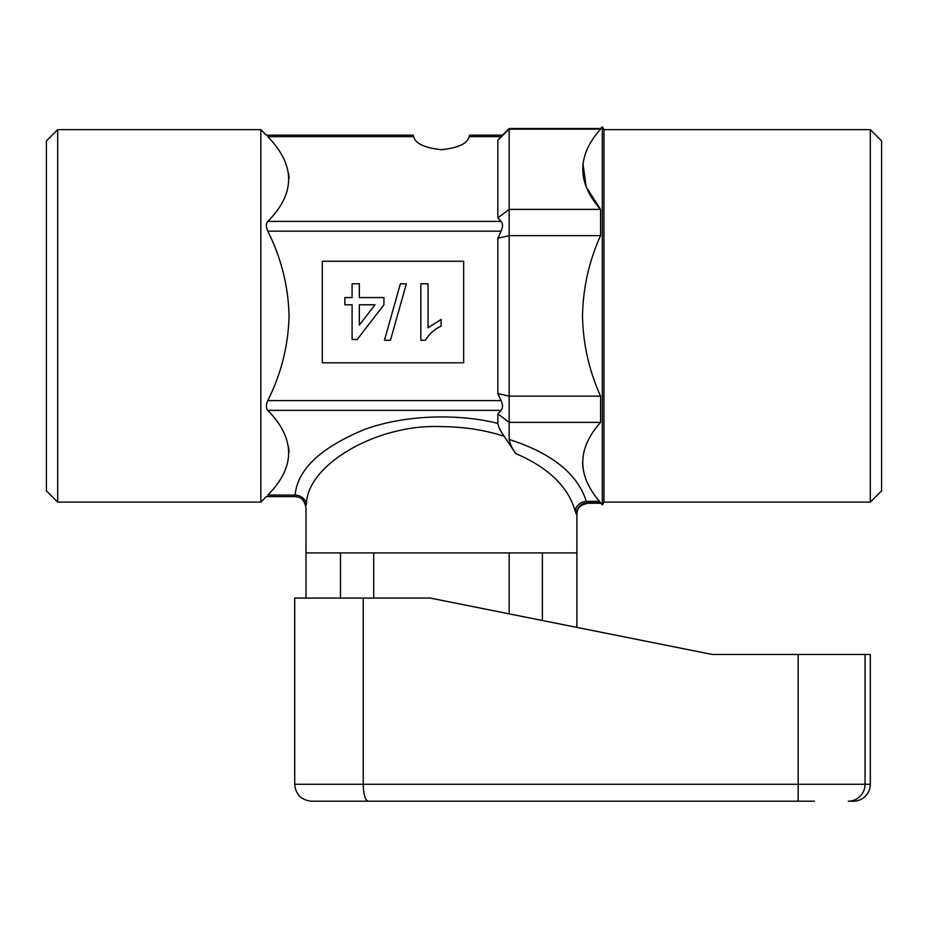 <?xml version="1.0" encoding="UTF-8"?>
<svg xmlns="http://www.w3.org/2000/svg" width="928" height="928" viewBox="0 0 928 928"><rect width="100%" height="100%" fill="white"/><g stroke="black" fill="none" stroke-linecap="round" stroke-linejoin="round"><path stroke-width="1.39" d="M870.313 129.653L881.6 140.94L881.6 490.831L870.313 502.118L870.313 129.653L603.954 129.653L602.295 126.8L602.295 504.971L603.954 502.118L603.954 129.653M46.4 490.831L46.4 140.94L57.687 129.653L57.687 502.118L46.4 490.831M501.074 221.398C502.953 223.66 502.953 226.919 501.074 231.176L497.86 238.218L497.86 393.553L501.074 400.594C502.953 404.84 502.953 408.1 501.074 410.373L497.86 413.888L497.86 423.4C498.464 426.984 500.563 431.276 504.148 436.288C484.474 429.919 463.571 426.718 441.426 426.66C377.603 423.504 306.263 464.812 306.391 504.855A11.287 9.756 -172.4 0 0 295.139 495.076C294.57 497.095 294.57 497.095 295.139 495.076L267.786 495.076C265.918 497.072 265.918 497.072 267.786 495.076C295.58 467.097 295.58 438.863 267.786 410.373C265.918 408.111 265.918 404.852 267.786 400.594C281.207 373.856 288.306 345.622 289.06 315.88C288.306 286.114 281.207 257.88 267.786 231.176C265.918 226.931 265.918 223.671 267.786 221.398L501.074 221.398L497.86 217.883L497.86 140.209L501.074 136.683C502.953 134.699 502.953 134.699 501.074 136.683L469.069 136.683C467.584 143.538 458.374 147.888 441.426 149.721C424.49 147.888 415.268 143.538 413.784 136.683L413.215 135.175L266.359 135.175L260.838 129.653L260.838 502.118L57.687 502.118M798.161 654.484L798.161 784.276L865.047 784.276A16.924 16.727 90 0 1 848.32 801.2L853.389 801.2A16.924 16.924 0 0 0 870.313 784.276L870.313 654.484L712.298 654.484L576.868 627.398L576.868 552.902L305.985 552.902L340.483 552.902L340.483 598.05M504.148 436.288L515.713 453.572C548.413 467.55 568.238 486.724 575.186 511.108L576.311 514.089A11.287 11.217 126.4 0 1 587.552 502.825L586.334 501.34L599.476 501.34L602.295 504.971M288.643 446.983L289.049 451.971M497.86 140.209L509.147 129.143L600.567 129.143L600.567 128.528L509.147 128.528L509.147 209.392L600.567 209.392L600.567 235.631C589.071 261.128 583.051 287.877 582.506 315.88C583.016 343.778 589.036 370.527 600.567 396.14L600.567 422.379C577.216 448.56 576.856 474.881 599.476 501.34L600.567 502.825L587.552 502.825M582.842 467.828L582.517 461.854M469.069 136.683L469.638 135.175L502.5 135.175L509.147 128.528M413.215 135.175L413.784 136.683L267.786 136.683C265.918 134.699 265.918 134.699 267.786 136.683C295.58 165.184 295.58 193.418 267.786 221.398M288.643 173.304L289.049 178.292M463.664 261.244L322.294 261.244L322.294 362.813L463.664 362.813L463.664 261.244M497.86 217.883L509.147 209.392L509.147 396.14L600.567 396.14M600.567 235.631L509.147 235.631L497.86 238.218M497.86 393.553L509.147 396.14L509.147 439.478C551.719 453.096 577.448 473.709 586.334 501.34A11.287 9.686 164.6 0 0 575.186 511.108M600.567 422.379L509.147 422.379L497.86 413.888M600.567 129.143C576.868 155.811 576.868 182.572 600.567 209.392L586.16 186.934L582.923 163.316M515.713 453.572C512.012 448.143 509.82 443.445 509.147 439.478M306.391 504.855C305.869 508.869 305.869 508.869 306.391 504.855M400.374 283.806L406.36 283.806L390.444 340.24L384.459 340.24L400.374 283.806M352.095 283.806L359.333 283.806L359.333 297.552L383.925 297.552L383.925 304.79L357.164 339.52L352.095 339.52L352.095 304.79L344.868 304.79L344.868 297.552L352.095 297.552L352.095 283.806M428.063 283.806L428.063 327.781L441.09 319.464L441.09 326.134C434.397 329.243 429.188 333.941 425.488 340.24L420.825 340.24L420.825 283.806L428.063 283.806M359.333 325.113L359.333 304.79L375.005 304.79L359.333 325.113M542.381 620.496L542.381 552.902L576.868 552.902L576.868 514.53C577.46 510.957 576.868 505.458 588.143 503.231M712.298 654.484L430.14 598.05L294.698 598.05L294.698 784.276L798.161 784.276L798.161 801.2L311.634 801.2C301.345 800.203 295.707 794.554 294.698 784.276M363.231 598.05L363.231 784.276C363.532 794.704 365.214 800.354 368.277 801.2M814.424 801.2L798.161 801.2M373.706 598.05L373.706 552.902M509.147 613.849L509.147 552.902M295.139 495.076C297.505 469.406 320.728 447.505 364.797 429.362C407.914 413.702 462.074 414.19 497.86 423.4M501.074 410.373L267.786 410.373M267.786 400.594L501.074 400.594M501.074 231.176L267.786 231.176M865.047 654.484L865.047 784.276L870.313 784.276M870.313 502.118L603.954 502.118M305.985 598.05L305.985 507.883C303.769 496.608 298.259 497.188 294.698 496.596L266.359 496.596L260.838 502.118M600.567 503.243L588.155 503.243M600.567 128.528L602.295 126.8M260.838 129.653L57.687 129.653"/></g></svg>
